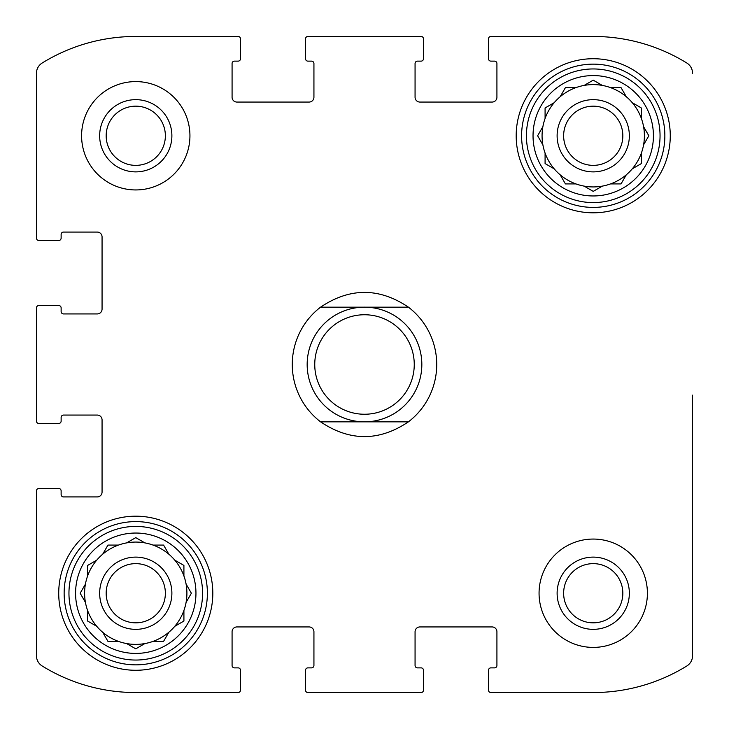 <?xml version="1.0" encoding="UTF-8"?>
<svg xmlns="http://www.w3.org/2000/svg" width="729" height="729" viewBox="0 0 729 729"><rect width="100%" height="100%" fill="white"/><g stroke="black" fill="none" stroke-linecap="round" stroke-linejoin="round"><path stroke-width="1.09" d="M36.45 421.08L36.45 307.92L36.45 421.08A2.406 2.406 0 0 0 38.856 423.485L58.721 423.485A2.406 2.406 0 0 0 61.127 421.08L61.127 417.471A2.406 2.406 0 0 1 63.532 415.065L97.249 415.065A4.811 4.811 0 0 1 102.06 419.877L102.06 492.111A4.811 4.811 0 0 1 97.249 496.923L63.532 496.923A2.406 2.406 0 0 1 61.127 494.517L61.127 490.909A2.406 2.406 0 0 0 58.721 488.494L38.856 488.494A2.406 2.406 0 0 0 36.45 490.909L36.45 655.736L36.45 490.909M238.091 692.55L135.767 692.55L238.091 692.55A2.406 2.406 0 0 0 240.506 690.144L240.506 670.279A2.406 2.406 0 0 0 238.091 667.873L234.483 667.873A2.406 2.406 0 0 1 232.077 665.468L232.077 631.751A4.811 4.811 0 0 1 236.889 626.94L309.123 626.94A4.811 4.811 0 0 1 313.935 631.751L313.935 665.468A2.406 2.406 0 0 1 311.529 667.873L307.92 667.873A2.406 2.406 0 0 0 305.515 670.279L305.515 690.144A2.406 2.406 0 0 0 307.92 692.55L421.08 692.55L307.92 692.55M593.233 692.55L490.909 692.55L593.233 692.55A178.168 178.168 0 0 0 686.836 665.978A12.038 12.038 0 0 0 692.55 655.736L692.55 395.145M692.55 526.475L692.55 655.736M490.909 36.45L593.233 36.45L490.909 36.45A2.406 2.406 0 0 0 488.494 38.856L488.494 58.721A2.406 2.406 0 0 0 490.909 61.127L494.517 61.127A2.406 2.406 0 0 1 496.923 63.532L496.923 97.249A4.811 4.811 0 0 1 492.111 102.06L419.877 102.06A4.811 4.811 0 0 1 415.065 97.249L415.065 63.532A2.406 2.406 0 0 1 417.471 61.127L421.08 61.127A2.406 2.406 0 0 0 423.485 58.721L423.485 38.856A2.406 2.406 0 0 0 421.08 36.45L307.92 36.45L421.08 36.45M135.767 36.45L238.091 36.45L135.767 36.45A178.168 178.168 0 0 0 42.164 63.022A12.038 12.038 0 0 0 36.45 73.265L36.45 238.091L36.45 73.265M36.45 655.736A12.038 12.038 0 0 0 42.164 665.978A178.168 178.168 0 0 0 135.767 692.55M421.08 692.55A2.406 2.406 0 0 0 423.485 690.144L423.485 670.279A2.406 2.406 0 0 0 421.08 667.873L417.471 667.873A2.406 2.406 0 0 1 415.065 665.468L415.065 631.751A4.811 4.811 0 0 1 419.877 626.94L492.111 626.94A4.811 4.811 0 0 1 496.923 631.751L496.923 665.468A2.406 2.406 0 0 1 494.517 667.873L490.909 667.873A2.406 2.406 0 0 0 488.494 670.279L488.494 690.144A2.406 2.406 0 0 0 490.909 692.55M692.55 73.265A12.038 12.038 0 0 0 686.836 63.022A178.168 178.168 0 0 0 593.233 36.45M307.92 36.45A2.406 2.406 0 0 0 305.515 38.856L305.515 58.721A2.406 2.406 0 0 0 307.92 61.127L311.529 61.127A2.406 2.406 0 0 1 313.935 63.532L313.935 97.249A4.811 4.811 0 0 1 309.123 102.06L236.889 102.06A4.811 4.811 0 0 1 232.077 97.249L232.077 63.532A2.406 2.406 0 0 1 234.483 61.127L238.091 61.127A2.406 2.406 0 0 0 240.506 58.721L240.506 38.856A2.406 2.406 0 0 0 238.091 36.45M36.45 238.091A2.406 2.406 0 0 0 38.856 240.506L58.721 240.506A2.406 2.406 0 0 0 61.127 238.091L61.127 234.483A2.406 2.406 0 0 1 63.532 232.077L97.249 232.077A4.811 4.811 0 0 1 102.06 236.889L102.06 309.123A4.811 4.811 0 0 1 97.249 313.935L63.532 313.935A2.406 2.406 0 0 1 61.127 311.529L61.127 307.92A2.406 2.406 0 0 0 58.721 305.515L38.856 305.515A2.406 2.406 0 0 0 36.45 307.92M189.941 135.767A54.174 54.174 0 0 0 135.767 81.593A54.174 54.174 0 0 0 81.593 135.767A54.174 54.174 0 0 0 135.767 189.941A54.174 54.174 0 0 0 189.941 135.767M647.407 593.233A54.174 54.174 0 0 0 593.233 539.059A54.174 54.174 0 0 0 539.059 593.233A54.174 54.174 0 0 0 593.233 647.407A54.174 54.174 0 0 0 647.407 593.233M58.721 593.233A77.046 77.046 0 0 1 174.295 526.511A77.046 77.046 0 0 1 174.295 659.955A77.046 77.046 0 0 1 58.721 593.233M516.187 135.767A77.046 77.046 0 0 1 631.751 69.045A77.046 77.046 0 0 1 631.751 202.489A77.046 77.046 0 0 1 516.187 135.767M533.036 135.767A60.197 60.197 0 0 1 623.331 83.644A60.197 60.197 0 0 1 623.331 187.9A60.197 60.197 0 0 1 533.036 135.767M526.42 135.767A66.813 66.813 0 0 1 626.639 77.903A66.813 66.813 0 0 1 626.639 193.632A66.813 66.813 0 0 1 526.42 135.767M545.082 107.965L545.082 118.481A51.167 51.167 0 0 1 554.186 102.707L545.082 107.965L554.186 102.707A51.167 51.167 0 0 1 560.173 96.72L565.431 87.617L575.946 87.617A51.167 51.167 0 0 1 584.129 85.421L593.233 80.163L602.336 85.421A51.167 51.167 0 0 1 610.519 87.617L621.035 87.617L626.293 96.72A51.167 51.167 0 0 1 632.28 102.707L640.527 107.473M592.805 191.126L584.129 186.114A51.167 51.167 0 0 1 575.946 183.918L565.431 183.918L560.173 174.814A51.167 51.167 0 0 1 554.186 168.827L545.082 163.569L545.082 153.054A51.167 51.167 0 0 1 542.886 144.871L537.628 135.767L542.886 144.871A51.167 51.167 0 0 1 542.886 126.664L537.628 135.767L542.886 126.664A51.167 51.167 0 0 1 545.082 118.481M584.129 186.114A51.167 51.167 0 0 0 602.336 186.114L593.233 191.372L602.336 186.114A51.167 51.167 0 0 0 610.519 183.918L621.035 183.918L626.293 174.814A51.167 51.167 0 0 0 632.28 168.827L641.383 163.569L641.383 153.054A51.167 51.167 0 0 0 643.579 144.871L648.837 135.767L643.579 126.664A51.167 51.167 0 0 0 641.383 118.481L641.383 107.965M575.946 87.617A51.167 51.167 0 0 0 560.173 96.72L560.419 96.292M593.233 80.163L602.336 85.421A51.167 51.167 0 0 0 584.129 85.421L584.558 85.175M626.293 96.72A51.167 51.167 0 0 0 610.519 87.617M641.383 118.481A51.167 51.167 0 0 0 632.28 102.707M648.837 135.767L643.579 144.871A51.167 51.167 0 0 0 643.579 126.664L643.825 127.092M632.708 168.581L632.28 168.827A51.167 51.167 0 0 0 641.383 153.054M610.519 183.918A51.167 51.167 0 0 0 626.293 174.814M560.419 175.242L560.173 174.814A51.167 51.167 0 0 0 575.946 183.918M545.082 153.054A51.167 51.167 0 0 0 554.186 168.827M557.12 135.767A36.113 36.113 0 0 1 611.294 104.493A36.113 36.113 0 0 1 611.294 167.041A36.113 36.113 0 0 1 557.12 135.767M563.635 135.767A29.597 29.597 0 0 1 608.032 110.134A29.597 29.597 0 0 1 608.032 161.401A29.597 29.597 0 0 1 563.635 135.767M521.6 135.767A71.633 71.633 0 0 1 629.045 73.738A71.633 71.633 0 0 1 629.045 197.805A71.633 71.633 0 0 1 521.6 135.767M75.579 593.233A60.197 60.197 0 0 1 165.866 541.1A60.197 60.197 0 0 1 165.866 645.356A60.197 60.197 0 0 1 75.579 593.233M68.954 593.233A66.813 66.813 0 0 1 169.174 535.368A66.813 66.813 0 0 1 169.174 651.097A66.813 66.813 0 0 1 68.954 593.233M102.707 554.186A51.167 51.167 0 0 1 126.664 542.886L135.767 537.628L144.871 542.886A51.167 51.167 0 0 1 153.054 545.082L163.569 545.082L168.827 554.186A51.167 51.167 0 0 1 174.814 560.173L183.918 565.431L183.918 575.946A51.167 51.167 0 0 1 186.114 584.129L191.372 593.233L186.114 602.336A51.167 51.167 0 0 1 183.918 610.519L183.918 621.035L174.814 626.293A51.167 51.167 0 0 1 168.827 632.28L163.569 641.383L153.054 641.383A51.167 51.167 0 0 1 144.871 643.579L135.767 648.837L126.664 643.579A51.167 51.167 0 0 1 118.481 641.383L107.965 641.383L118.481 641.383A51.167 51.167 0 0 0 168.827 554.186A51.167 51.167 0 0 0 118.481 545.082L107.965 545.082L102.707 554.186A51.167 51.167 0 0 0 96.72 560.173L87.617 565.431L87.617 575.946A51.167 51.167 0 0 0 85.421 584.129L80.163 593.233L85.421 602.336A51.167 51.167 0 0 0 87.617 610.519L87.617 621.035L96.72 626.293A51.167 51.167 0 0 0 102.707 632.28L107.965 641.383L102.707 632.28A51.167 51.167 0 0 1 85.421 584.129L80.163 593.233M96.292 560.419L96.72 560.173A51.167 51.167 0 0 0 87.617 575.946M102.707 632.28A51.167 51.167 0 0 0 118.481 641.383M99.654 593.233A36.113 36.113 0 0 1 153.828 561.959A36.113 36.113 0 0 1 153.828 624.507A36.113 36.113 0 0 1 99.654 593.233M106.17 593.233A29.597 29.597 0 0 1 150.566 567.599A29.597 29.597 0 0 1 150.566 618.866A29.597 29.597 0 0 1 106.17 593.233M64.143 593.233A71.633 71.633 0 0 1 171.579 531.195A71.633 71.633 0 0 1 171.579 655.262A71.633 71.633 0 0 1 64.143 593.233M557.12 593.233A36.113 36.113 0 0 1 611.294 561.959A36.113 36.113 0 0 1 611.294 624.507A36.113 36.113 0 0 1 557.12 593.233M563.635 593.233A29.597 29.597 0 0 1 608.032 567.599A29.597 29.597 0 0 1 608.032 618.866A29.597 29.597 0 0 1 563.635 593.233M99.654 135.767A36.113 36.113 0 0 1 153.828 104.493A36.113 36.113 0 0 1 153.828 167.041A36.113 36.113 0 0 1 99.654 135.767M106.17 135.767A29.597 29.597 0 0 1 150.566 110.134A29.597 29.597 0 0 1 150.566 161.401A29.597 29.597 0 0 1 106.17 135.767M186.114 602.336L191.372 593.233M118.481 545.082L107.965 545.082L107.473 545.939M144.871 542.886L135.767 537.628M621.035 183.918L621.527 183.061M545.082 163.569L545.939 164.061M320.569 421.836A72.235 72.235 0 0 1 320.569 307.164L408.431 307.164A72.235 72.235 0 0 1 408.431 421.836L320.569 421.836C349.856 441.51 379.144 441.51 408.431 421.836M408.431 307.164C379.144 287.49 349.856 287.49 320.569 307.164M414.254 364.5A49.754 49.754 0 0 1 339.623 407.584A49.754 49.754 0 0 1 339.623 321.416A49.754 49.754 0 0 1 414.254 364.5M421.836 364.5A57.336 57.336 0 0 1 335.832 414.154A57.336 57.336 0 0 1 335.832 314.846A57.336 57.336 0 0 1 421.836 364.5"/></g></svg>
